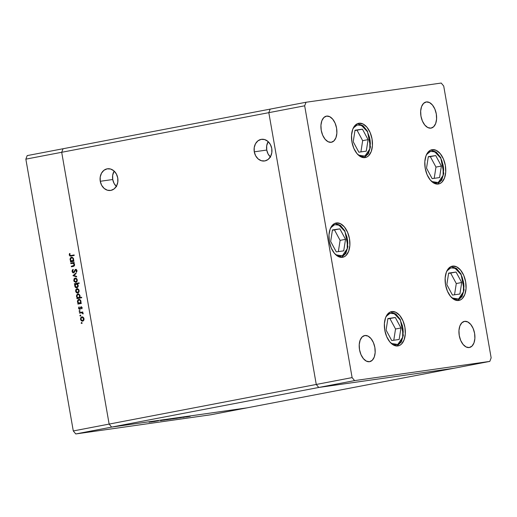 <?xml version="1.0" encoding="UTF-8"?>
<svg xmlns="http://www.w3.org/2000/svg" width="517" height="517" viewBox="0 0 517 517"><rect width="100%" height="100%" fill="white"/><g stroke="black" fill="none" stroke-linecap="round" stroke-linejoin="round"><path stroke-width="0.78" d="M116.622 186.65L114.115 183.516L112.732 179.515L112.674 175.269L114.147 171.082A10.941 8.892 -98.1 0 0 112.732 179.515L100.266 181.286A10.941 8.892 81.9 0 1 107.465 168.788A10.941 8.892 81.9 0 1 117.74 177.945L116.351 173.951L113.85 170.817L110.606 169.027L107.122 168.846L103.923 170.306L101.494 173.182L100.214 177.04L100.266 181.286L101.649 185.286L104.156 188.421L107.394 190.211L110.884 190.392L114.083 188.931L116.506 186.055L117.792 182.197L117.74 177.945A10.941 8.892 81.9 0 1 110.541 190.45A10.941 8.892 81.9 0 1 100.266 181.286L112.732 179.515A10.941 8.892 -98.1 0 0 116.319 186.378M270.637 157.181L268.129 154.047L266.746 150.053L266.694 145.8L268.161 141.613A10.941 8.892 -98.1 0 0 266.746 150.053L254.28 151.824A10.941 8.892 81.9 0 1 261.479 139.319A10.941 8.892 81.9 0 1 271.755 148.476L270.372 144.482L267.864 141.348L264.626 139.558L261.137 139.377L257.938 140.837L255.508 143.713L254.228 147.571L254.28 151.824L255.663 155.817L258.17 158.952L261.415 160.742L264.898 160.923L268.097 159.462L270.527 156.586L271.806 152.728L271.755 148.476A10.941 8.892 81.9 0 1 264.555 160.981A10.941 8.892 81.9 0 1 254.28 151.824L266.746 150.053A10.941 8.892 -98.1 0 0 270.339 156.91M316.262 384.461L109.132 424.089L61.697 152.289L268.821 112.661L316.262 384.461L318.75 387.466L453.958 368.259L246.829 407.887L489.806 361.396L491.15 357.854L443.715 86.048L441.221 83.05L306.019 102.256L304.675 105.804L352.109 377.604L354.597 380.602L489.806 361.396L453.958 368.259L318.75 387.466L111.627 427.094L246.829 407.887L111.627 427.094L318.75 387.466L453.958 368.259L318.75 387.466L354.597 380.602L318.75 387.466L316.262 384.461L318.75 387.466L316.262 384.461L352.109 377.604L316.262 384.461L268.821 112.661L270.171 109.113L268.821 112.661L316.262 384.461L109.132 424.089L111.627 427.094L109.132 424.089L61.697 152.289L109.132 424.089L61.697 152.289L304.675 105.804L306.019 102.256L63.042 148.741L61.697 152.289L25.85 159.146L73.285 430.952L109.132 424.089L73.285 430.952L25.85 159.146L27.194 155.604L63.042 148.741L61.697 152.289L63.042 148.741L270.171 109.113L268.821 112.661L316.262 384.461M364.976 157.62A17.455 10.159 -100.8 0 1 351.954 142.097A17.455 10.159 -100.8 0 1 358.695 123.285A17.455 10.159 -100.8 0 1 358.979 123.24L363.057 123.996L366.973 127.26L370.133 132.526L372.046 139.002L372.427 145.691L371.219 151.578L368.602 155.766L366.883 157.013L364.976 157.62L360.898 156.858L356.982 153.601L353.822 148.327L351.909 141.858L351.528 135.17L352.736 129.282L355.353 125.095L357.073 123.847L358.979 123.24A17.455 10.159 -100.8 0 1 372.001 138.756A17.455 10.159 -100.8 0 1 365.261 157.575A17.455 10.159 -100.8 0 1 364.976 157.62M342.416 257.33A17.455 10.159 -100.8 0 1 329.394 241.807A17.455 10.159 -100.8 0 1 336.134 222.989A17.455 10.159 -100.8 0 1 336.418 222.943L340.496 223.706L344.412 226.969L347.573 232.236L349.486 238.705L349.867 245.394L348.658 251.281L346.041 255.469L344.322 256.716L342.416 257.33L338.338 256.568L334.421 253.304L331.261 248.037L329.348 241.568L328.967 234.88L330.176 228.992L332.793 224.798L334.512 223.551L336.418 222.943A17.455 10.159 -100.8 0 1 349.44 238.466A17.455 10.159 -100.8 0 1 342.7 257.279A17.455 10.159 -100.8 0 1 342.416 257.33M397.851 345.957A17.455 10.159 -100.8 0 1 384.822 330.434A17.455 10.159 -100.8 0 1 391.569 311.615A17.455 10.159 -100.8 0 1 391.847 311.57L395.932 312.333L399.848 315.596L403.002 320.863L404.914 327.332L405.296 334.021L404.087 339.908L401.47 344.096L399.757 345.343L397.851 345.957L393.767 345.194L389.85 341.931L386.697 336.664L384.777 330.195L384.396 323.506L385.604 317.619L388.222 313.425L389.941 312.178L391.847 311.57A17.455 10.159 -100.8 0 1 404.876 327.093A17.455 10.159 -100.8 0 1 398.129 345.905A17.455 10.159 -100.8 0 1 397.851 345.957M458.598 300.493A17.455 10.159 -100.8 0 1 445.57 284.97A17.455 10.159 -100.8 0 1 452.317 266.158A17.455 10.159 -100.8 0 1 452.601 266.106L456.679 266.869L460.595 270.132L463.755 275.399L465.668 281.868L466.05 288.557L464.841 294.444L462.224 298.639L460.505 299.886L458.598 300.493L454.521 299.731L450.598 296.467L447.444 291.2L445.531 284.731L445.15 278.043L446.358 272.155L448.976 267.968L450.688 266.72L452.601 266.106A17.455 10.159 -100.8 0 1 465.623 281.629A17.455 10.159 -100.8 0 1 458.876 300.448A17.455 10.159 -100.8 0 1 458.598 300.493M438.274 184.046A17.455 10.159 -100.8 0 1 425.252 168.523A17.455 10.159 -100.8 0 1 431.992 149.704A17.455 10.159 -100.8 0 1 432.277 149.659L436.354 150.421L440.271 153.685L443.431 158.952L445.344 165.421L445.725 172.109L444.517 177.997L441.899 182.184L440.18 183.432L438.274 184.046L434.196 183.283L430.28 180.019L427.12 174.752L425.207 168.283L424.825 161.595L426.034 155.707L428.651 151.513L430.37 150.266L432.277 149.659A17.455 10.159 -100.8 0 1 445.299 165.181A17.455 10.159 -100.8 0 1 438.558 183.994A17.455 10.159 -100.8 0 1 438.274 184.046M464.634 321.348L467.743 321.929L470.728 324.411L473.133 328.424L474.593 333.355L474.884 338.454L473.96 342.939L471.969 346.132L469.203 347.547A13.3 7.742 -100.8 0 1 459.283 335.72A13.3 7.742 -100.8 0 1 464.421 321.38A13.3 7.742 -100.8 0 1 464.634 321.348A13.3 7.742 -100.8 0 1 474.561 333.174A13.3 7.742 -100.8 0 1 469.417 347.508A13.3 7.742 -100.8 0 1 469.203 347.547L466.095 346.965L463.109 344.477L460.705 340.464L459.251 335.533L458.96 330.441L459.878 325.956L461.875 322.763L464.634 321.348M326.615 116.105L329.723 116.687L332.709 119.175L335.113 123.188L336.573 128.119L336.864 133.212L335.94 137.696L333.95 140.889L331.19 142.304A13.3 7.742 -100.8 0 1 321.264 130.478A13.3 7.742 -100.8 0 1 326.401 116.144A13.3 7.742 -100.8 0 1 326.615 116.105A13.3 7.742 -100.8 0 1 336.541 127.932A13.3 7.742 -100.8 0 1 331.403 142.272A13.3 7.742 -100.8 0 1 331.19 142.304L328.075 141.723L325.096 139.241L322.692 135.228L321.231 130.297L320.941 125.198L321.858 120.713L323.855 117.521L326.615 116.105M364.905 335.514L368.02 336.095L370.999 338.577L373.403 342.59L374.864 347.521L375.155 352.62L374.237 357.105L372.24 360.297L369.481 361.713A13.3 7.742 -100.8 0 1 359.554 349.886A13.3 7.742 -100.8 0 1 364.692 335.546A13.3 7.742 -100.8 0 1 364.905 335.514A13.3 7.742 -100.8 0 1 374.831 347.34A13.3 7.742 -100.8 0 1 369.694 361.674A13.3 7.742 -100.8 0 1 369.481 361.713L366.372 361.131L363.386 358.643L360.982 354.63L359.522 349.699L359.231 344.606L360.155 340.121L362.146 336.929L364.905 335.514M426.344 101.939L429.453 102.521L432.438 105.009L434.842 109.022L436.296 113.953L436.587 119.046L435.669 123.531L433.673 126.723L430.913 128.138A13.3 7.742 -100.8 0 1 420.987 116.312A13.3 7.742 -100.8 0 1 426.131 101.978A13.3 7.742 -100.8 0 1 426.344 101.939A13.3 7.742 -100.8 0 1 436.264 113.766A13.3 7.742 -100.8 0 1 431.126 128.106A13.3 7.742 -100.8 0 1 430.913 128.138L427.805 127.557L424.819 125.075L422.415 121.062L420.954 116.131L420.664 111.032L421.588 106.547L423.578 103.355L426.344 101.939M270.171 109.113L268.821 112.661L304.675 105.804L352.109 377.604L354.597 380.602L489.806 361.396L491.15 357.854L443.715 86.048L441.221 83.05L306.019 102.256L270.171 109.113M75.779 433.95L210.981 414.744L246.829 407.887L111.627 427.094L75.779 433.95L73.285 430.952L75.779 433.95L111.627 427.094L109.132 424.089L111.627 427.094L246.829 407.887L210.981 414.744L75.779 433.95M153.762 421.601L158.454 420.767L153.762 421.601M160.451 420.592L163.43 419.998L160.451 420.592M160.819 420.592L165.33 419.785L160.819 420.592M164.096 420.043L167.54 419.494L163.624 420.198M170.339 419.158L173.744 418.615L169.86 419.313M179.935 417.742L175.748 418.473L179.632 417.755M186.863 416.812L190.269 416.269L186.385 416.967M182.76 417.478L186.96 416.715L182.76 417.465M181.926 417.471L179.58 417.923L181.926 417.471M176.724 418.201L172.562 418.925L176.446 418.208M166.48 419.759L170.616 418.97L166.784 419.752M155.236 421.252L151.048 421.982L154.932 421.258M149.096 422.24L154.15 421.316L149.096 422.24M70.835 263.612L70.745 263.101L74.144 262.449L74.235 262.966L73.621 263.082L74.519 264.316L74.422 265.686L73.724 266.281L71.391 266.772L71.301 266.261L73.795 265.667L74.138 264.536L73.188 263.327L70.835 263.612L72.987 263.282L74.138 264.536L73.66 265.744L71.301 266.261L71.391 266.772L73.123 266.442L74.571 264.549L73.621 263.082L74.235 262.966L74.144 262.449L70.745 263.101L74.144 262.474L70.745 263.101L70.835 263.612M74.112 272.808L72.567 271.412L72.089 271.477L73.627 272.873L72.832 272.698L72.16 271.787L72.199 270.372L72.8 269.538L73.117 269.977L72.561 271.386L73.375 272.369L75.463 269.435L76.309 269.493L76.949 270.443L76.458 272.259L76.089 271.845L76.406 270.313L75.592 269.945L73.627 272.873L75.76 269.887L76.49 270.611L76.089 271.845L76.458 272.259L76.981 270.578L75.65 269.376L73.55 272.356L72.561 271.386L73.117 269.977L72.8 269.538L72.089 271.477L72.567 271.412L73.278 269.473M72.942 275.664L75.993 273.028L76.089 273.583L73.86 275.451L76.574 276.369L76.671 276.925L72.942 275.664L76.671 276.925L76.574 276.369L73.86 275.451L76.089 273.583L75.993 273.028L72.942 275.664M75.101 278.056L76.561 278.534L77.279 280.117L76.865 281.746L75.689 282.418L74.002 281.371L73.97 278.928L75.101 278.056L73.731 280.563L75.857 282.392L76.968 281.591L77.246 279.891L76.406 278.404L75.191 278.043M76.962 288.712L78.267 289.055L79.107 290.541L78.927 292.06L77.718 293.049L76.367 292.654L75.592 291.213L75.825 289.585L76.962 288.712L75.592 291.213L77.718 293.049L78.823 292.241L79.107 290.541L78.267 289.055L77.046 288.699M80.581 303.052L81.208 302.93L81.298 303.447L77.905 304.099L77.815 303.582L78.403 303.473L77.576 302.361L77.44 301.023L78.19 299.653L80.045 299.653L81.007 301.973L80.581 303.052L80.975 301.224L78.843 299.362L77.453 301.883L78.403 303.473L77.815 303.582L77.905 304.099L81.298 303.447L81.208 302.93L80.581 303.052M81.156 323.099L81.537 322.543L81.944 323.047L81.266 323.351L81.932 322.951L81.46 322.55L81.156 323.099L81.634 323.035L81.156 323.099M81.873 316.85L83.179 317.192L84.019 318.685L83.838 320.197L82.63 321.186L81.272 320.792L80.503 319.357L80.736 317.722L81.873 316.85L80.503 319.357L82.63 321.186L83.735 320.378L84.019 318.685L83.179 317.192L81.957 316.837M79.864 315.68L80.167 315.131L80.639 315.532L80.335 316.081L79.864 315.68L80.335 316.081L80.639 315.532L80.167 315.131L79.864 315.68L80.342 315.609L79.864 315.68M79.482 313.134L79.392 312.617L82.785 311.971L82.875 312.481L82.377 312.578L83.101 313.851L81.938 312.804L79.482 313.134L81.802 312.785L83.075 313.961L82.377 312.578L82.875 312.481L82.785 311.971L79.392 312.617L82.791 311.99L79.392 312.617L79.482 313.134M79.069 311.124L79.372 310.575L79.844 310.976L79.54 311.525L79.069 311.124L79.54 311.525L79.844 310.976L79.372 310.575L79.069 311.124L79.547 311.053L79.069 311.124M81.033 306.839L82.016 307.415L81.886 308.765L81.137 307.35L79.676 309.373L78.726 308.778L78.746 307.163L79.204 307.311L79.075 308.475L79.663 308.843L81.033 306.839L79.663 308.843L78.991 308.21L79.204 307.311L78.83 307.033L78.578 308.319L79.773 309.36L81.137 307.35L81.692 307.809L81.809 308.888L82.106 307.725L81.085 306.833M79.605 297.624L81.628 297.236L81.718 297.747L76.955 298.658L76.865 298.147L77.453 298.031L76.632 296.926L76.49 295.582L77.24 294.212L79.095 294.218L80.064 296.293L79.605 297.624L80.025 295.789L77.893 293.927L76.503 296.448L77.453 298.031L76.865 298.147L76.955 298.658L81.718 297.747L81.628 297.236L79.605 297.624M75.068 284.137L74.442 284.26L74.351 283.743L79.114 282.831L79.204 283.348L77.22 283.73L78.235 285.739L77.951 286.948L76.981 287.788L75.934 287.73L75.081 286.993L74.829 284.524L74.674 285.966L76.813 287.827L78.196 285.306L77.22 283.73L79.204 283.348L79.114 282.831L74.351 283.743L74.442 284.26L75.068 284.137M73.22 260.878L73.847 260.762L73.937 261.272L70.545 261.925L70.454 261.408L71.042 261.298L70.215 260.187L70.079 258.849L70.829 257.479L72.684 257.485L73.647 259.799L73.22 260.878L73.614 259.056L71.482 257.188L70.092 259.708L71.042 261.298L70.454 261.408L70.545 261.925L73.937 261.272L73.847 260.762L73.22 260.878M70.932 255.54L69.698 254.965L70.448 255.605L74.125 254.939L74.215 255.45L70.079 256.122L69.213 255.03L69.511 253.543L69.918 253.776L69.698 254.965L69.918 253.776L69.511 253.543L69.213 255.03L71.075 256.051L74.215 255.45L74.125 254.939L71.126 255.521M27.194 155.604L25.85 159.146L61.697 152.289L63.042 148.741L27.194 155.604M82.106 323.435L81.634 323.035L81.938 322.479M81.738 322.602L81.951 323.429M82.791 321.147L81.24 320.075M81.964 317.367L81.098 318.026L80.885 318.944L82.003 320.643L83.017 320.605L82.539 320.669L83.547 319.68L82.998 317.664L81.964 317.367L84.019 318.698L82.539 320.669L80.503 319.357L81.964 317.367L82.978 317.322L83.87 318.078M80.982 318.298L82.197 316.824M82.352 316.785L81.44 317.335L80.956 318.427M81.163 319.907L81.757 320.727L82.933 321.141M83.017 320.605L84.032 319.609L83.147 320.572M82.539 320.669L82.985 320.611M82.061 317.354L82.442 317.296M83.78 317.929L82.5 317.289M80.814 316.016L80.342 315.609L80.646 315.06M80.445 315.183L80.658 316.01M83.127 313.683L82.662 313.748L83.127 313.683M83.095 313.418L82.681 313.476L83.095 313.418M83.159 313.405L82.281 312.714L81.434 312.785M80.62 312.914L81.802 312.785M79.954 313.043L79.87 312.552L79.954 313.043M81.686 312.746L82.927 312.992M80.019 311.46L79.547 311.053L79.851 310.504M79.65 310.627L79.864 311.454M82.125 308.164L81.46 308.597L81.938 308.533L82.171 307.738L81.137 307.35L82.1 307.531M82.113 307.744L81.692 307.809L82.113 307.744M80.251 309.289L79.056 308.248L79.308 306.962M78.998 308.255L78.578 308.319L78.998 308.255M81.376 306.807L80.148 308.778L79.663 308.843L80.445 308.578L79.967 308.643L80.445 308.578L80.684 307.873L80.206 307.938L81.02 307.059L80.542 307.13L81.512 306.768M79.153 307.247L79.036 307.731M79.114 308.487L80.057 309.302M78.061 302.29L78.881 303.401L78.293 303.511L78.377 304.002L78.293 303.511L77.815 303.582L78.881 303.401L78.403 303.473L78.881 303.401L78.235 302.691M80.982 302.225L80.484 302.968L79.502 303.259L80.381 302.587L80.581 301.482L80.174 300.422L79.198 299.86L80.975 301.256L79.502 303.259L77.453 301.883L79.004 299.866M78.927 299.879L77.938 300.849L79.159 299.337M79.321 299.291L78.448 299.789L77.918 300.952M77.938 300.849L78.254 302.716L79.851 303.208M79.54 299.789L80.826 300.623M79.902 303.201L80.936 302.355M79.502 303.259L79.941 303.195M80.697 300.409L79.45 299.802M77.111 296.855L77.931 297.966L77.343 298.076L77.427 298.567L77.343 298.076L76.865 298.147L77.931 297.966L77.453 298.031L77.931 297.966L77.285 297.256M80.038 296.79L78.552 297.824L79.295 297.365L79.644 296.209L79.23 294.987L78.384 294.438L80.025 295.814L78.552 297.824L76.503 296.448L78.054 294.432M76.981 295.433L78.209 293.895M80.083 297.553L81.634 297.256L80.083 297.553M78.371 293.856L77.498 294.347L76.968 295.517M77.977 294.438L77.111 295.123L76.962 296.545L77.75 297.689L78.901 297.773M78.59 294.354L79.876 295.188M78.959 297.766L79.922 297.062M78.552 297.824L78.991 297.76M79.747 294.974L78.5 294.367M77.886 293.003L76.329 291.931M76.012 291.155L75.592 291.213L76.012 291.155M76.064 290.173L76.089 291.452L76.833 292.402L78.106 292.467L79.12 291.465L78.804 292.047L77.628 292.532L78.416 291.995L78.72 290.948L78.481 290.005L77.589 289.249L77.052 289.229L79.114 290.56L77.628 292.532L76.012 291.136L77.052 289.229L76.186 289.888L77.285 288.68M77.44 288.641L76.529 289.197L76.044 290.289M76.251 291.769L77.156 292.803L78.022 293.003M78.868 289.785L77.531 289.158L78.959 289.934M77.628 292.532L78.073 292.467M77.149 289.21L77.531 289.158M77.052 289.229L77.589 289.152M74.913 284.169L74.829 283.678L74.351 283.743L79.12 282.857L74.829 283.678L74.913 284.169M76.975 287.788L75.43 286.715L77.117 287.782M75.101 285.901L74.674 285.966L75.101 285.901M75.191 284.77L75.094 285.875L76.212 283.923M76.762 283.846L77.873 284.408M78.267 285.966L77.201 287.245L78.196 286.256M76.723 287.316L75.094 285.875L76.18 287.278L77.589 286.631L77.563 284.751L76.148 283.93L78.196 285.313L76.723 287.316L77.201 287.245L76.678 287.323L77.201 287.245M77.834 284.356L76.665 283.859M76.025 282.353L74.467 281.28M74.157 280.505L73.731 280.563L74.157 280.505M74.209 279.503L75.424 278.03L74.189 279.639M74.39 281.112L74.984 281.933L76.167 282.347M75.805 278.489L77.098 279.283M77.259 280.802L76.245 281.81L77.259 280.815M75.766 281.881L76.632 281.216L76.833 279.968L76.225 278.876L75.191 278.573L74.325 279.232L74.228 280.796L74.732 281.584L75.766 281.881L74.151 280.479L75.191 278.573L77.253 279.91L75.766 281.881L76.245 281.81L75.734 281.881L76.245 281.81M75.295 278.56L77.007 279.135M75.191 278.573L75.728 278.495M76.626 276.679L73.408 275.522L76.626 276.679M74.028 272.291L73.55 272.356L74.448 272L73.97 272.065L74.448 272L75.01 270.824L74.526 270.889L75.01 270.824L75.476 269.764L74.997 269.829L76.128 269.305M76.968 270.546L76.238 269.816L76.988 270.895L76.697 271.916L76.089 271.845L76.568 271.78L76.968 270.546L76.49 270.611L76.968 270.533M76.238 269.816L75.76 269.887L76.238 269.816M73.104 269.654L72.6 271.567L73.853 272.821M75.941 269.363L74.086 272.272M71.863 266.682L71.779 266.19L71.301 266.261L74.584 265.195L71.779 266.19L71.863 266.682M74.558 264.478L74.138 264.536L74.558 264.478M72.774 263.269L74.202 263.618L72.542 263.308M72.063 263.379L72.987 263.282M71.314 263.521L71.23 263.03L71.314 263.521M70.7 260.122L71.52 261.227L70.932 261.344L71.016 261.835L70.932 261.344L70.454 261.408L71.52 261.227L71.042 261.298L71.52 261.227L70.874 260.516M73.627 260.057L73.123 260.801L72.141 261.085L73.02 260.413L73.22 259.308L72.819 258.248L71.837 257.686L73.614 259.082L72.141 261.085L70.092 259.708L71.643 257.692M70.57 258.7L71.798 257.162L70.558 258.778M71.566 257.705L70.7 258.39L70.551 259.812L71.34 260.956L72.49 261.033M72.18 257.621L73.466 258.448M72.542 261.027L73.576 260.18M72.141 261.085L72.58 261.027M73.336 258.235L72.089 257.628M71.559 255.986L69.213 255.03L69.698 254.959L69.989 253.472M69.911 253.64L69.937 255.605L71.275 256.031M76.148 283.93L75.146 284.899M190.269 416.269L189.901 416.295M189.48 416.372L187.16 416.773M176.594 418.272L176.11 418.427M179.218 417.833L176.892 418.227M173.434 418.738L172.924 418.88M176.032 418.285L173.706 418.68M173.744 418.615L173.376 418.641M172.956 418.718L170.636 419.119M169.822 419.235L170.306 419.08M167.198 419.675L169.524 419.274M167.508 419.5L167.133 419.526M166.72 419.61L164.4 420.004M151.895 421.782L151.41 421.937M154.518 421.342L152.192 421.736M186.799 416.889L189.093 416.495M176.536 418.343L178.856 417.949M173.35 418.796L175.677 418.402M170.274 419.235L172.575 418.841M169.886 419.158L167.56 419.552M164.038 420.121L166.332 419.726M151.836 421.853L154.163 421.458M460.938 274.469L463.445 281.571L463.419 291.859L458.501 299.02L452.02 297.966L454.54 299.24L458.23 299.13L459.884 298.167L462.489 294.625L463.335 292.176L463.975 286.392L463.736 283.277L462.185 277.196L460.938 274.469A1.331 0.517 -28.3 0 0 461.048 274.042A1.331 0.517 151.7 0 1 460.938 274.469L457.732 270.152L454.004 267.871L450.307 267.98L448.659 268.943L446.856 270.992L450.824 267.812L455.154 268.323L460.938 274.469M461.7 282.502L456.072 272.039L448.64 273.092L446.837 284.608L452.472 295.071L459.904 294.018L461.7 282.502L456.285 283.536L450.65 273.073L448.594 273.364L456.072 272.039L450.65 273.073L456.285 283.536L461.7 282.502L459.904 294.018L452.472 295.071L446.837 284.608L448.64 273.092L456.072 272.039L461.7 282.502M454.527 294.78L456.285 283.536L454.527 294.78M440.613 158.021L443.127 165.117L443.095 175.405L438.177 182.572L431.695 181.519L434.215 182.785L436.102 183.037L439.56 181.719L441.001 180.2L443.011 175.722L443.651 169.938L443.412 166.823L441.867 160.748L440.613 158.021A1.331 0.517 -28.3 0 0 440.723 157.588A1.331 0.517 151.7 0 1 440.613 158.021L437.408 153.698L433.679 151.423L429.982 151.533L428.334 152.489L426.531 154.544L430.499 151.365L434.836 151.869L440.613 158.021M441.376 166.047L435.747 155.585L428.315 156.645L426.519 168.161L432.147 178.623L439.579 177.564L441.376 166.047L435.96 167.088L430.325 156.625L428.27 156.916L435.747 155.585L430.325 156.625L435.96 167.088L441.376 166.047L439.579 177.564L432.147 178.623L426.519 168.161L428.315 156.645L435.747 155.585L441.376 166.047M434.209 178.326L435.96 167.088L434.209 178.326M367.322 131.596L369.829 138.698L369.797 148.986L364.879 156.147L358.397 155.094L360.918 156.367L362.811 156.619L366.262 155.3L367.703 153.775L369.72 149.303L370.353 143.519L370.114 140.404L369.513 137.302L367.322 131.596A1.331 0.517 -28.3 0 0 367.425 131.169A1.331 0.517 151.7 0 1 367.322 131.596L364.117 127.279L360.381 124.998L356.691 125.108L355.037 126.07L353.234 128.119L357.202 124.94L361.538 125.45L367.322 131.596M368.085 139.629L362.449 129.166L355.017 130.219L353.221 141.742L358.85 152.198L366.282 151.145L368.085 139.629L362.663 140.663L357.034 130.2L354.972 130.497L362.449 129.166L357.034 130.2L362.663 140.663L368.085 139.629L366.282 151.145L358.85 152.198L353.221 141.742L355.017 130.219L362.449 129.166L368.085 139.629M360.911 151.908L362.663 140.663L360.911 151.908M344.761 231.306L347.269 238.402L347.237 248.69L342.319 255.85L335.837 254.803L338.357 256.07L340.244 256.322L343.702 255.004L345.143 253.485L347.159 249.007L347.792 243.223L347.553 240.108L346.952 237.006L344.761 231.306A1.331 0.517 -28.3 0 0 344.865 230.873A1.331 0.517 151.7 0 1 344.761 231.306L341.556 226.982L337.821 224.708L334.124 224.817L332.476 225.774L330.673 227.829L334.641 224.649L338.978 225.153L344.761 231.306M345.524 239.332L339.889 228.869L332.457 229.929L330.66 241.445L336.289 251.908L343.721 250.848L345.524 239.332L340.102 240.373L334.473 229.91L332.412 230.201L339.889 228.869L334.473 229.91L340.102 240.373L345.524 239.332L343.721 250.848L336.289 251.908L330.66 241.445L332.457 229.929L339.889 228.869L345.524 239.332M338.351 251.611L340.102 240.373L338.351 251.611M400.19 319.933L402.698 327.035L402.665 337.317L397.747 344.484L391.266 343.43L393.792 344.697L397.483 344.593L399.137 343.631L400.572 342.112L402.588 337.64L403.221 331.849L402.982 328.734L402.381 325.632L400.19 319.933A1.331 0.517 -28.3 0 0 400.294 319.5A1.331 0.517 151.7 0 1 400.19 319.933L396.985 315.609L393.25 313.334L389.559 313.444L387.905 314.401L386.102 316.456L390.07 313.276L394.406 313.78L400.19 319.933M400.953 327.959L395.318 317.496L387.886 318.556L386.089 330.072L391.724 340.535L399.156 339.475L400.953 327.959L395.537 328.999L389.902 318.537L387.84 318.827L395.318 317.496L389.902 318.537L395.537 328.999L400.953 327.959L399.156 339.475L391.724 340.535L386.089 330.072L387.886 318.556L395.318 317.496L400.953 327.959M393.78 340.244L395.537 328.999L393.78 340.244M81.175 312.824L81.654 312.753M72.406 263.321L72.891 263.25M457.7 300.551L461.998 296.622L464.085 289.843L461.048 274.042L456.614 268.543L451.186 266.494M437.382 184.104L441.673 180.174L443.767 173.389L440.723 157.595L436.29 152.095L430.861 150.04M364.084 157.679L368.375 153.749L370.469 146.97L367.432 131.169L362.992 125.676L357.564 123.621M341.524 257.388L345.815 253.459L347.909 246.674L344.865 230.879L340.432 225.38L335.003 223.325M396.953 346.015L401.244 342.086L403.338 335.3L400.3 319.506L395.86 314.006L390.438 311.951"/></g></svg>
